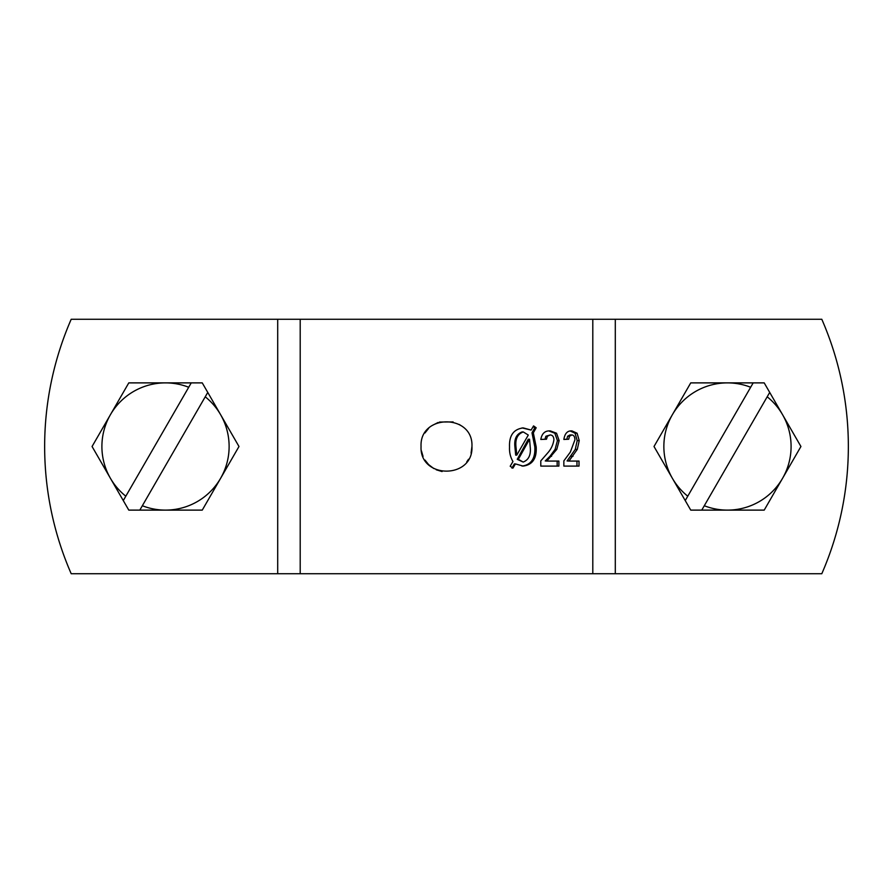 <?xml version="1.0" encoding="UTF-8"?>
<svg xmlns="http://www.w3.org/2000/svg" width="893" height="893" viewBox="0 0 893 893"><rect width="100%" height="100%" fill="white"/><g stroke="black" fill="none" stroke-linecap="round" stroke-linejoin="round"><path stroke-width="1.34" d="M468.524 459.248L466.715 461.949M436.242 469.785L442.08 471.56M433.775 468.535L428.595 464.583L424.968 460.051M421.429 450.876L423.036 456.368M471.069 453.108L471.95 446.5C473.524 479.329 419.487 479.329 421.049 446.5C419.464 413.716 473.491 413.615 471.95 446.5M424.923 433.005L428.595 428.417M459.225 424.465L460.989 425.581M453.131 421.931L439.501 422.032M438.072 422.489L431.944 425.626M848.35 446.5A318.087 318.087 0 0 1 821.794 573.741L71.206 573.741A318.087 318.087 0 0 1 71.206 319.259L821.794 319.259A318.087 318.087 0 0 1 848.35 446.5M568.975 461.067L579.01 461.067L579.01 466.09L563.851 466.09L563.851 460.888L570.314 452.137L574.925 439.858C574.858 436.766 573.842 435.137 571.866 434.947L569.5 436.242L568.696 439.233L563.851 439.468C564.834 433.373 567.546 430.526 571.978 430.928L577.079 433.217L579.233 440.617L577.291 449.38L568.975 461.067L567.088 460.955L575.271 449.38L577.191 440.617L575.07 433.217L570.047 430.928M546.806 461.067L558.884 461.067L558.884 466.09L540.79 466.09L540.79 460.888L548.402 452.137C551.305 448.654 553.147 444.569 553.906 439.858C553.816 436.766 552.6 435.137 550.244 434.947L547.431 436.242L546.471 439.233L540.79 439.468C541.917 433.373 545.11 430.526 550.367 430.928L556.529 433.217L559.152 440.617L556.774 449.38L546.806 461.067L545.255 460.955L549.976 456.29L555.078 449.38L557.422 440.617L554.832 433.217L548.771 430.928M512.95 468.099L510.193 466.224L512.962 461.525C510.416 457.216 509.267 452.394 509.535 447.069C509.032 435.505 513.609 429.131 523.253 427.914L531.112 430.069L533.556 425.905L536.18 427.78L533.333 432.837L536.191 446.913C536.849 458.433 532.518 464.818 523.198 466.09L515.428 463.913L512.95 468.099M522.07 427.914L531.112 430.069M533.154 426.586L534.795 427.78L531.994 432.837L534.818 446.913C535.454 458.433 531.19 464.818 522.014 466.09M536.18 427.78L534.795 427.78M533.333 432.837L531.994 432.837M536.191 446.913L534.818 446.913M515.428 463.913L514.368 463.913L511.935 468.099M523.265 431.933L522.081 431.933C516.467 434.065 514.078 439.021 514.904 446.813L515.685 455.129L516.768 455.129L528.288 435.047L523.265 431.933C517.56 434.065 515.138 439.021 515.975 446.813L516.768 455.129M529.549 439.233L528.276 439.233L517.248 459.303L523.186 462.072C528.745 459.85 531.078 454.816 530.208 446.991L529.549 439.233L518.353 459.303L523.186 462.072M517.248 459.303L518.353 459.303M514.904 446.813L515.975 446.813M550.244 434.947L545.88 436.242L544.942 439.233L540.79 439.412M547.431 436.242L545.88 436.242M546.471 439.233L544.942 439.233M556.529 433.217L554.832 433.217M559.152 440.617L557.422 440.617M556.774 449.38L555.078 449.38M551.595 456.29L549.976 456.29M546.806 460.955L545.255 460.955M557.154 461.067L557.154 466.09L540.79 466.09M571.866 434.947L569.946 434.947L567.613 436.242L566.821 439.233L563.851 439.378M569.5 436.242L567.613 436.242M568.696 439.233L566.821 439.233M577.079 433.217L575.07 433.217M579.233 440.617L577.191 440.617M577.291 449.38L575.271 449.38M572.993 456.29L571.051 456.29M568.975 460.955L567.088 460.955M576.967 461.067L576.967 466.09L563.851 466.09M191.236 382.885L188.713 387.261A63.615 63.615 0 0 0 110.431 478.313L128.793 510.115L139.81 510.115L142.344 505.739A63.615 63.615 0 0 0 205.234 396.805L207.768 392.429L202.253 382.885L128.793 382.885L92.068 446.5L110.431 478.313A63.615 63.615 0 0 0 125.813 496.195L123.29 500.571M139.81 510.115L202.253 510.115L238.989 446.5L207.768 392.429M142.344 505.739L205.234 396.805M188.713 387.261L125.813 496.195M753.19 382.885L750.656 387.261A63.615 63.615 0 0 0 672.384 478.313L690.747 510.115L701.764 510.115L704.287 505.739A63.615 63.615 0 0 0 767.187 396.805L769.71 392.429L764.207 382.885L690.747 382.885L654.011 446.5L672.384 478.313A63.615 63.615 0 0 0 687.766 496.195L685.232 500.571M701.764 510.115L764.207 510.115L782.569 478.313L800.932 446.5L769.71 392.429M704.287 505.739L767.187 396.805M750.656 387.261L687.766 496.195M615.299 319.259L615.299 573.741M277.701 319.259L277.701 573.741M300.204 319.259L300.204 573.741M592.796 319.259L592.796 573.741"/></g></svg>
